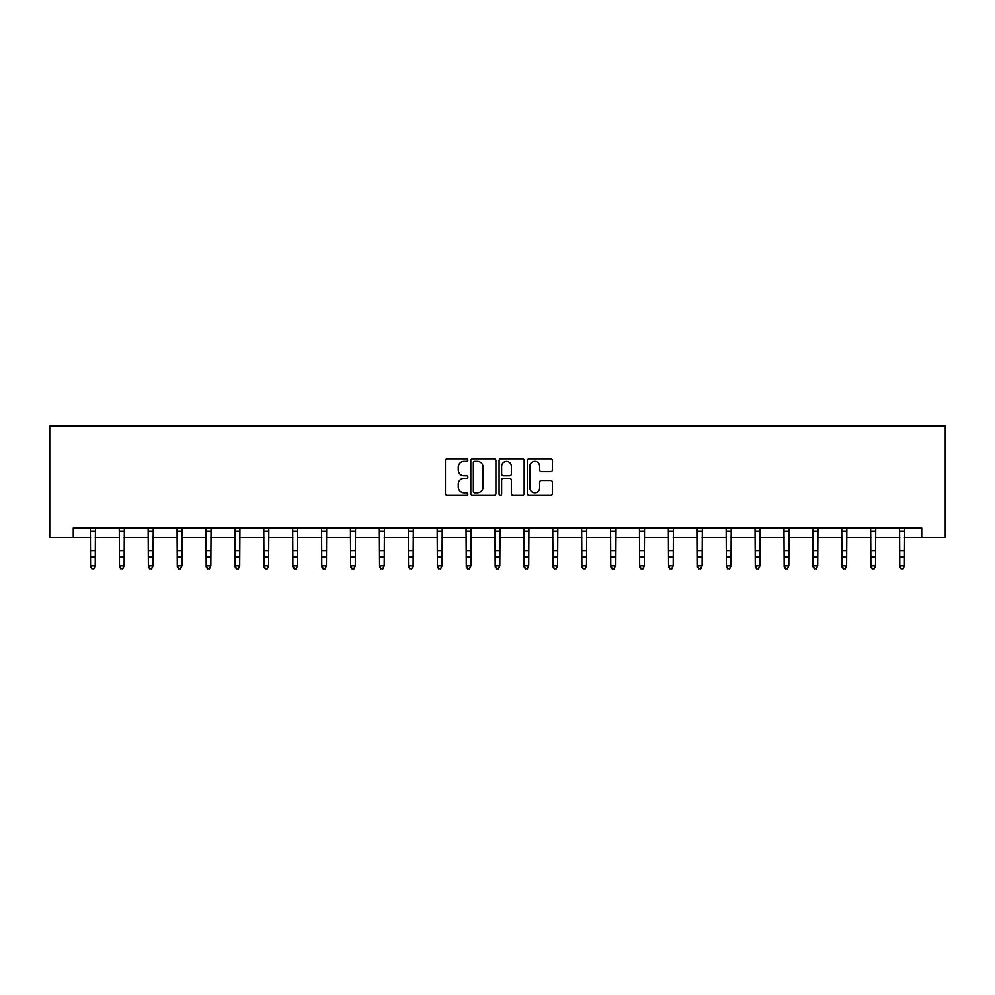 <?xml version="1.0" encoding="UTF-8"?>
<svg xmlns="http://www.w3.org/2000/svg" width="995" height="995" viewBox="0 0 995 995"><rect width="100%" height="100%" fill="white"/><g stroke="black" fill="none" stroke-linecap="round" stroke-linejoin="round"><path stroke-width="1.49" d="M467.861 460.163A1.269 1.269 0 0 0 466.593 458.894L447.265 458.894A1.816 1.816 0 0 0 445.449 460.71L445.449 493.433A1.816 1.816 0 0 0 447.265 495.261L466.593 495.261A1.269 1.269 0 0 0 467.861 493.98A1.269 1.269 0 0 0 466.593 492.712L464.093 492.712A5.821 5.821 0 0 1 458.272 486.891L458.272 484.167A5.821 5.821 0 0 1 464.093 478.346L466.593 478.346A1.269 1.269 0 0 0 467.861 477.078A1.269 1.269 0 0 0 466.593 475.797L464.093 475.797A5.821 5.821 0 0 1 458.272 469.976L458.272 467.252A5.821 5.821 0 0 1 464.093 461.431L466.593 461.431A1.269 1.269 0 0 0 467.861 460.163M550.645 471.705A1.816 1.816 0 0 0 552.461 469.889L552.461 460.71A1.816 1.816 0 0 0 550.645 458.894L529.191 458.894A1.816 1.816 0 0 0 527.362 460.71L527.362 493.433A1.816 1.816 0 0 0 529.191 495.261L550.645 495.261A1.816 1.816 0 0 0 552.461 493.433L552.461 482.351A1.816 1.816 0 0 0 550.645 480.523L541.454 480.523A1.816 1.816 0 0 0 539.638 482.351L539.638 487.849A4.863 4.863 0 0 1 534.775 492.712A4.863 4.863 0 0 1 529.912 487.849L529.912 466.294A4.863 4.863 0 0 1 534.775 461.431A4.863 4.863 0 0 1 539.638 466.294L539.638 469.889A1.816 1.816 0 0 0 541.454 471.705L550.645 471.705M73.282 537.275L73.282 528.022L921.718 528.022L921.718 537.275L945.25 537.275L945.25 426.134L49.75 426.134L49.75 537.275L90.595 537.275M495.908 460.71A1.816 1.816 0 0 0 494.092 458.894L472.637 458.894A1.816 1.816 0 0 0 470.822 460.71L470.822 493.433A1.816 1.816 0 0 0 472.637 495.261L494.092 495.261A1.816 1.816 0 0 0 495.908 493.433L495.908 460.71M500.908 458.894L522.363 458.894A1.816 1.816 0 0 1 524.178 460.71L524.178 493.433A1.816 1.816 0 0 1 522.363 495.261L513.184 495.261A1.816 1.816 0 0 1 511.368 493.433L511.368 480.162A1.816 1.816 0 0 0 509.552 478.346L503.458 478.346A1.816 1.816 0 0 0 501.642 480.162L501.642 493.98A1.269 1.269 0 0 1 500.361 495.261A1.269 1.269 0 0 1 499.092 493.98L499.092 460.71A1.816 1.816 0 0 1 500.908 458.894M95.234 537.275L119.499 537.275M124.126 537.275L148.392 537.275M153.031 537.275L177.297 537.275M181.923 537.275L206.189 537.275M210.828 537.275L235.094 537.275M239.72 537.275L263.986 537.275M268.625 537.275L292.891 537.275M297.517 537.275L321.795 537.275M326.422 537.275L350.688 537.275M355.315 537.275L379.592 537.275M384.219 537.275L408.485 537.275M413.124 537.275L437.39 537.275M442.016 537.275L466.282 537.275M470.921 537.275L495.187 537.275M499.813 537.275L524.079 537.275M528.718 537.275L552.984 537.275M557.61 537.275L581.876 537.275M586.515 537.275L610.781 537.275M615.407 537.275L639.686 537.275M644.312 537.275L668.578 537.275M673.205 537.275L697.483 537.275M702.109 537.275L726.375 537.275M731.014 537.275L755.28 537.275M759.906 537.275L784.172 537.275M788.811 537.275L813.077 537.275M817.703 537.275L841.969 537.275M846.608 537.275L870.874 537.275M875.5 537.275L899.766 537.275M904.405 537.275L921.718 537.275M474.64 461.431A1.269 1.269 0 0 0 473.359 462.712L473.359 491.443A1.269 1.269 0 0 0 474.64 492.712L477.277 492.712A5.821 5.821 0 0 0 483.085 486.891L483.085 467.252A5.821 5.821 0 0 0 477.277 461.431L474.64 461.431M511.368 466.394A4.863 4.863 0 0 0 506.505 461.531A4.863 4.863 0 0 0 501.642 466.394L501.642 473.981A1.816 1.816 0 0 0 503.458 475.797L509.552 475.797A1.816 1.816 0 0 0 511.368 473.981L511.368 466.394M93.841 568.456L95.234 565.807L95.458 528.022L90.383 528.059L90.595 565.807L95.234 565.807L93.841 568.866L91.988 568.456L93.841 568.866M91.988 568.866L90.595 566.827L90.595 565.807L91.988 568.456M122.733 568.456L124.126 565.807L124.363 528.022L119.276 528.059L119.499 565.807L124.126 565.807L122.733 568.866L120.88 568.456L122.733 568.866M120.88 568.866L119.499 566.827L119.499 565.807L120.88 568.456M148.155 528.022L148.392 565.807L153.031 565.807L151.638 568.866L149.785 568.456L151.638 568.866M151.638 568.456L153.031 565.807L153.267 528.022M149.785 568.866L148.392 566.827L148.392 565.807L149.785 568.456M180.543 568.456L181.923 565.807L182.16 528.022L177.073 528.059L177.297 565.807L181.923 565.807L180.543 568.866L178.69 568.456L180.543 568.866M178.69 568.866L177.297 566.827L177.297 565.807L178.69 568.456M209.435 568.456L210.828 565.807L211.064 528.022L205.977 528.059L206.189 565.807L210.828 565.807L209.435 568.866L207.582 568.456L209.435 568.866M207.582 568.866L206.189 566.827L206.189 565.807L207.582 568.456M238.34 568.456L239.72 565.807L239.944 528.059L234.87 528.059L235.094 565.807L239.72 565.807L238.34 568.866L236.487 568.456L238.34 568.866M236.487 568.866L235.094 566.827L235.094 565.807L236.487 568.456M263.762 528.022L263.986 565.807L268.625 565.807L267.232 568.866L265.379 568.456L267.232 568.866M267.232 568.456L268.625 565.807L268.861 528.022L263.774 528.059M265.379 568.866L263.986 566.827L263.986 565.807L265.379 568.456M296.137 568.456L297.517 565.807L297.754 528.022L292.667 528.059L292.891 565.807L297.517 565.807L296.137 568.866L294.284 568.456L296.137 568.866M294.284 568.866L292.891 566.827L292.891 565.807L294.284 568.456M325.029 568.456L326.422 565.807L326.658 528.022L321.572 528.059L321.795 565.807L326.422 565.807L325.029 568.866L323.176 568.456L325.029 568.866M323.176 568.866L321.795 566.827L321.795 565.807L323.176 568.456M350.451 528.022L350.688 565.807L355.315 565.807L353.934 568.866L352.081 568.456L353.934 568.866M353.934 568.456L355.315 565.807L355.551 528.022L350.464 528.059M352.081 568.866L350.688 566.827L350.688 565.807L352.081 568.456M382.826 568.456L384.219 565.807L384.456 528.022L379.369 528.059L379.592 565.807L384.219 565.807L382.826 568.866L380.973 568.456L382.826 568.866M380.973 568.866L379.592 566.827L379.592 565.807L380.973 568.456M411.731 568.456L413.124 565.807L413.348 528.022L408.273 528.059L408.485 565.807L413.124 565.807L411.731 568.866L409.878 568.456L411.731 568.866M409.878 568.866L408.485 566.827L408.485 565.807L409.878 568.456M440.623 568.456L442.016 565.807L442.24 528.059L437.166 528.059L437.39 565.807L442.016 565.807L440.623 568.866L438.77 568.456L440.623 568.866M438.77 568.866L437.39 566.827L437.39 565.807L438.77 568.456M466.046 528.022L466.282 565.807L470.921 565.807L469.528 568.866L467.675 568.456L469.528 568.866M469.528 568.456L470.921 565.807L471.157 528.022L466.07 528.059M467.675 568.866L466.282 566.827L466.282 565.807L467.675 568.456M498.42 568.456L499.813 565.807L500.05 528.022L494.963 528.059L495.187 565.807L499.813 565.807L498.42 568.866L496.58 568.456L498.42 568.866M496.58 568.866L495.187 566.827L495.187 565.807L496.58 568.456M527.325 568.456L528.718 565.807L528.93 528.059L523.867 528.059L524.079 565.807L528.718 565.807L527.325 568.866L525.472 568.456L527.325 568.866M525.472 568.866L524.079 566.827L524.079 565.807L525.472 568.456M552.747 528.022L552.984 565.807L557.61 565.807L556.23 568.866L554.377 568.456L556.23 568.866M556.23 568.456L557.61 565.807L557.847 528.022L552.76 528.059M554.377 568.866L552.984 566.827L552.984 565.807L554.377 568.456M585.122 568.456L586.515 565.807L586.751 528.022L581.665 528.059L581.876 565.807L586.515 565.807L585.122 568.866L583.269 568.456L585.122 568.866M583.269 568.866L581.876 566.827L581.876 565.807L583.269 568.456M614.027 568.456L615.407 565.807L615.644 528.022L610.557 528.059L610.781 565.807L615.407 565.807L614.027 568.866L612.174 568.456L614.027 568.866M612.174 568.866L610.781 566.827L610.781 565.807L612.174 568.456M642.919 568.456L644.312 565.807L644.536 528.059L639.462 528.059L639.686 565.807L644.312 565.807L642.919 568.866L641.066 568.456L642.919 568.866M641.066 568.866L639.686 566.827L639.686 565.807L641.066 568.456M671.824 568.456L673.205 565.807L673.441 528.022L668.354 528.059L668.578 565.807L673.205 565.807L671.824 568.866L669.971 568.456L671.824 568.866M669.971 568.866L668.578 566.827L668.578 565.807L669.971 568.456M700.716 568.456L702.109 565.807L702.346 528.022L697.259 528.059L697.483 565.807L702.109 565.807L700.716 568.866L698.863 568.456L700.716 568.866M698.863 568.866L697.483 566.827L697.483 565.807L698.863 568.456M729.621 568.456L731.014 565.807L731.225 528.059L726.151 528.059L726.375 565.807L731.014 565.807L729.621 568.866L727.768 568.456L729.621 568.866M727.768 568.866L726.375 566.827L726.375 565.807L727.768 568.456M755.043 528.022L755.28 565.807L759.906 565.807L758.513 568.866L756.66 568.456L758.513 568.866M758.513 568.456L759.906 565.807L760.143 528.022L755.056 528.059M756.66 568.866L755.28 566.827L755.28 565.807L756.66 568.456M787.418 568.456L788.811 565.807L789.035 528.022L783.961 528.059L784.172 565.807L788.811 565.807L787.418 568.866L785.565 568.456L787.418 568.866M785.565 568.866L784.172 566.827L784.172 565.807L785.565 568.456M816.31 568.456L817.703 565.807L817.94 528.022L812.853 528.059L813.077 565.807L817.703 565.807L816.31 568.866L814.457 568.456L816.31 568.866M814.457 568.866L813.077 566.827L813.077 565.807L814.457 568.456M841.733 528.022L841.969 565.807L846.608 565.807L845.215 568.866L843.362 568.456L845.215 568.866M845.215 568.456L846.608 565.807L846.844 528.022M843.362 568.866L841.969 566.827L841.969 565.807L843.362 568.456M874.12 568.456L875.5 565.807L875.737 528.022L870.65 528.059L870.874 565.807L875.5 565.807L874.12 568.866L872.267 568.456L874.12 568.866M872.267 568.866L870.874 566.827L870.874 565.807L872.267 568.456M903.012 568.456L904.405 565.807L904.642 528.022L899.555 528.059L899.766 565.807L904.405 565.807L903.012 568.866L901.159 568.456L903.012 568.866M901.159 568.866L899.766 566.827L899.766 565.807L901.159 568.456M95.234 550.621L90.595 550.621M95.234 556.976L90.595 556.976M95.234 531.056L90.595 531.056M124.126 550.621L119.499 550.621M124.126 556.976L119.499 556.976M124.126 531.056L119.499 531.056M153.242 528.059L148.18 528.059M153.031 550.621L148.392 550.621M153.031 556.976L148.392 556.976M153.031 531.056L148.392 531.056M181.923 550.621L177.297 550.621M181.923 556.976L177.297 556.976M181.923 531.056L177.297 531.056M210.828 550.621L206.189 550.621M210.828 556.976L206.189 556.976M210.828 531.056L206.189 531.056M239.72 550.621L235.094 550.621M239.72 556.976L235.094 556.976M239.72 531.056L235.094 531.056M268.625 550.621L263.986 550.621M268.625 556.976L263.986 556.976M268.625 531.056L263.986 531.056M297.517 550.621L292.891 550.621M297.517 556.976L292.891 556.976M297.517 531.056L292.891 531.056M326.422 550.621L321.795 550.621M326.422 556.976L321.795 556.976M326.422 531.056L321.795 531.056M355.315 550.621L350.688 550.621M355.315 556.976L350.688 556.976M355.315 531.056L350.688 531.056M384.219 550.621L379.592 550.621M384.219 556.976L379.592 556.976M384.219 531.056L379.592 531.056M413.124 550.621L408.485 550.621M413.124 556.976L408.485 556.976M413.124 531.056L408.485 531.056M442.016 550.621L437.39 550.621M442.016 556.976L437.39 556.976M442.016 531.056L437.39 531.056M470.921 550.621L466.282 550.621M470.921 556.976L466.282 556.976M470.921 531.056L466.282 531.056M499.813 550.621L495.187 550.621M499.813 556.976L495.187 556.976M499.813 531.056L495.187 531.056M528.718 550.621L524.079 550.621M528.718 556.976L524.079 556.976M528.718 531.056L524.079 531.056M557.61 550.621L552.984 550.621M557.61 556.976L552.984 556.976M557.61 531.056L552.984 531.056M586.515 550.621L581.876 550.621M586.515 556.976L581.876 556.976M586.515 531.056L581.876 531.056M615.407 550.621L610.781 550.621M615.407 556.976L610.781 556.976M615.407 531.056L610.781 531.056M644.312 550.621L639.686 550.621M644.312 556.976L639.686 556.976M644.312 531.056L639.686 531.056M673.205 550.621L668.578 550.621M673.205 556.976L668.578 556.976M673.205 531.056L668.578 531.056M702.109 550.621L697.483 550.621M702.109 556.976L697.483 556.976M702.109 531.056L697.483 531.056M731.014 550.621L726.375 550.621M731.014 556.976L726.375 556.976M731.014 531.056L726.375 531.056M759.906 550.621L755.28 550.621M759.906 556.976L755.28 556.976M759.906 531.056L755.28 531.056M788.811 550.621L784.172 550.621M788.811 556.976L784.172 556.976M788.811 531.056L784.172 531.056M817.703 550.621L813.077 550.621M817.703 556.976L813.077 556.976M817.703 531.056L813.077 531.056M846.82 528.059L841.758 528.059M846.608 550.621L841.969 550.621M846.608 556.976L841.969 556.976M846.608 531.056L841.969 531.056M875.5 550.621L870.874 550.621M875.5 556.976L870.874 556.976M875.5 531.056L870.874 531.056M904.405 550.621L899.766 550.621M904.405 556.976L899.766 556.976M904.405 531.056L899.766 531.056"/></g></svg>
